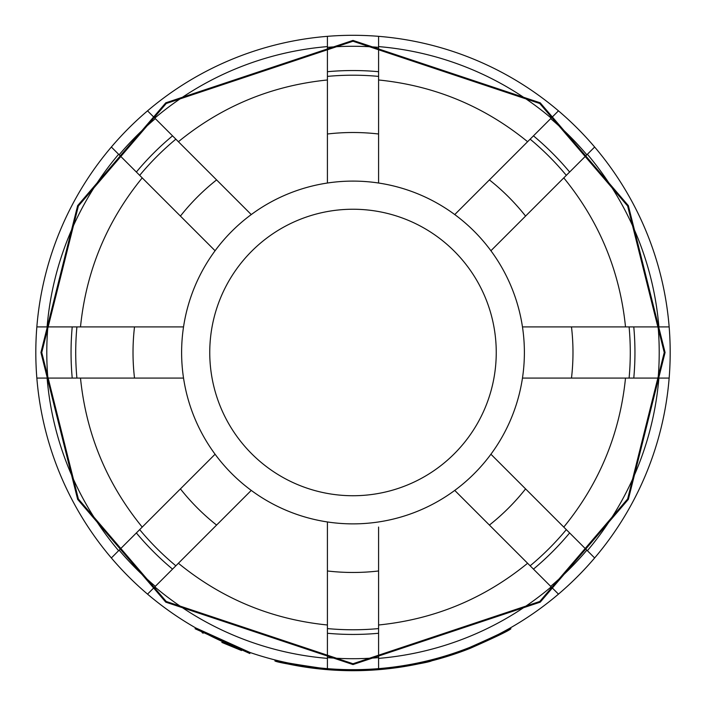 <?xml version="1.0" encoding="UTF-8"?>
<svg xmlns="http://www.w3.org/2000/svg" width="706" height="706" viewBox="0 0 706 706"><rect width="100%" height="100%" fill="white"/><g stroke="black" fill="none" stroke-linecap="round" stroke-linejoin="round"><path stroke-width="1.06" d="M202.066 632.629L203.16 633.211M221.834 642.407L241.54 650.544M195.606 627.872L250.145 652.538L195.606 627.872L195.094 628.755L249.809 653.509L250.145 652.538L249.809 653.509M353 669.676A317.188 317.188 0 0 1 327.416 668.644L327.416 658.38A306.96 306.96 0 0 1 154.791 586.871L147.536 594.134A317.188 317.188 0 0 1 111.354 557.961L118.617 550.698A306.96 306.96 0 0 1 47.108 378.072L36.844 378.072A317.188 317.188 0 0 1 36.844 326.904L47.108 326.904A306.96 306.96 0 0 1 118.617 154.279L111.354 147.024A317.188 317.188 0 0 1 147.536 110.842L154.791 118.105A306.96 306.96 0 0 1 327.416 46.596L327.416 36.333A317.188 317.188 0 0 1 378.584 36.333L378.584 46.596A306.96 306.96 0 0 1 551.209 118.105L558.464 110.842A317.188 317.188 0 0 1 594.646 147.024L587.383 154.279A306.96 306.96 0 0 1 658.892 326.904L669.156 326.904A317.188 317.188 0 0 1 669.156 378.072L658.892 378.072A306.96 306.96 0 0 1 587.383 550.698L594.646 557.961A317.188 317.188 0 0 1 558.464 594.134L551.209 586.871A306.96 306.96 0 0 1 378.584 658.38L378.584 668.644A317.188 317.188 0 0 1 353 669.676A317.188 317.188 0 0 0 558.464 110.842A317.188 317.188 0 0 0 353 35.3M378.584 628.587A277.281 277.281 0 0 1 327.416 628.587M175.856 565.806A277.281 277.281 0 0 1 139.682 529.632M76.901 378.072A277.281 277.281 0 0 1 76.901 326.904M139.682 175.344A277.281 277.281 0 0 1 175.856 139.17M327.416 76.389A277.281 277.281 0 0 1 378.584 76.389M325.872 669.544L322.651 669.253M275.163 659.978L274.908 660.966L275.163 659.978C277.626 661.31 292.425 663.958 319.544 667.911L319.439 668.926C292.205 664.955 277.361 662.307 274.908 660.966A318.212 318.212 0 0 0 470.143 648.355C495.285 637.244 508.867 630.714 510.906 628.755L510.394 627.872C508.364 629.823 494.818 636.335 469.764 647.402L470.143 648.355M327.416 133.999A219.99 219.99 0 0 1 378.584 133.999M489.408 179.906A219.99 219.99 0 0 1 525.582 216.08M571.489 326.904A219.99 219.99 0 0 1 571.489 378.072M525.582 488.896A219.99 219.99 0 0 1 489.408 525.07M378.584 570.977A219.99 219.99 0 0 1 327.416 570.977M378.584 658.38L378.584 624.995C434.437 619.338 484.113 598.767 527.603 563.264L454.743 490.405A171.381 171.381 0 0 1 251.257 490.405L247.656 494.006M47.108 378.072L80.493 378.072C86.15 433.925 106.73 483.601 142.224 527.091L215.083 454.232A171.381 171.381 0 0 0 251.257 490.405L178.397 563.264C221.887 598.767 271.563 619.338 327.416 624.995L327.416 658.38M118.617 154.279L142.224 177.886C106.73 221.375 86.15 271.051 80.493 326.904L183.534 326.904A171.381 171.381 0 0 0 183.534 378.072L178.441 378.072M327.416 46.596L327.416 79.981C271.563 85.638 221.887 106.218 178.397 141.712L251.257 214.571A171.381 171.381 0 0 0 215.083 250.745L211.482 247.144M551.209 118.105L527.603 141.712C484.113 106.218 434.437 85.638 378.584 79.981L378.584 183.022A171.381 171.381 0 0 0 327.416 183.022L327.416 177.93M353 209.241A143.247 143.247 0 0 1 496.247 352.488A143.247 143.247 0 0 1 353 495.736A143.247 143.247 0 0 1 209.753 352.488A143.247 143.247 0 0 1 353 209.241M530.144 139.17A277.281 277.281 0 0 1 566.318 175.344M629.099 326.904A277.281 277.281 0 0 1 629.099 378.072M566.318 529.632A277.281 277.281 0 0 1 530.144 565.806M216.592 525.07A219.99 219.99 0 0 1 180.418 488.896M134.511 378.072A219.99 219.99 0 0 1 134.511 326.904M180.418 216.08A219.99 219.99 0 0 1 216.592 179.906M327.416 527.161L327.416 521.955A171.381 171.381 0 0 1 251.257 490.405M378.584 624.995L378.584 527.047M527.603 563.264L551.209 586.871M587.383 550.698L563.776 527.091C599.27 483.601 619.85 433.925 625.507 378.072L522.466 378.072A171.381 171.381 0 0 1 454.743 490.405L458.423 494.085M527.673 378.072L522.466 378.072A171.381 171.381 0 0 1 490.917 454.232L494.518 457.832M490.917 454.232L563.776 527.091M625.507 378.072L658.892 378.072M522.466 378.072A171.381 171.381 0 0 0 522.466 326.904L527.558 326.904M658.892 326.904L625.507 326.904C619.85 271.051 599.27 221.375 563.776 177.886L587.383 154.279M563.776 177.886L490.917 250.745A171.381 171.381 0 0 1 522.466 326.904L625.507 326.904M378.584 177.815L378.584 183.022A171.381 171.381 0 0 1 490.917 250.745L494.597 247.065M378.584 183.022A171.381 171.381 0 0 1 454.743 214.571L458.344 210.97M454.743 214.571L527.603 141.712M378.584 79.981L378.584 46.596M247.577 210.891L251.257 214.571A171.381 171.381 0 0 1 327.416 183.022L327.416 79.981M178.397 141.712L154.791 118.105M178.327 326.904L183.534 326.904A171.381 171.381 0 0 1 215.083 250.745L142.224 177.886M80.493 326.904L47.108 326.904M211.403 457.912L215.083 454.232A171.381 171.381 0 0 1 183.534 378.072L80.493 378.072M142.224 527.091L118.617 550.698M154.791 586.871L178.397 563.264M327.416 624.995L327.416 521.955M147.536 110.842A317.188 317.188 0 0 1 327.416 36.333M36.844 326.904A317.188 317.188 0 0 1 111.354 147.024M111.354 557.961A317.188 317.188 0 0 1 36.844 378.072M327.416 668.644A317.188 317.188 0 0 1 147.536 594.134M431.463 659.819L431.719 660.807C429.239 662.157 414.404 664.84 387.206 668.856M383.993 669.191L380.772 669.482M353 664.558L165.76 602.147L77.642 499.345L40.93 352.488L77.642 205.631L165.76 102.829L353 40.418L540.24 102.829L628.358 205.631L665.07 352.488L628.358 499.345L540.24 602.147L353 664.558M353 41.239L166.254 103.491L78.366 206.02L41.751 352.488L78.366 498.957L166.254 601.486L353 663.737L539.746 601.486L627.634 498.957L664.249 352.488L627.634 206.02L539.746 103.491L353 41.239M378.584 657.63A306.21 306.21 0 0 1 327.416 657.63M155.32 586.342A306.21 306.21 0 0 1 119.146 550.168M47.858 378.072A306.21 306.21 0 0 1 47.858 326.904M119.146 154.808A306.21 306.21 0 0 1 155.32 118.634M327.416 47.346A306.21 306.21 0 0 1 378.584 47.346M378.584 71.703A281.95 281.95 0 0 0 327.416 71.703M172.546 135.852A281.95 281.95 0 0 0 136.364 172.035M72.215 326.904A281.95 281.95 0 0 0 72.215 378.072M136.364 532.942A281.95 281.95 0 0 0 172.546 569.124M327.416 633.273A281.95 281.95 0 0 0 378.584 633.273M215.083 454.232A171.381 171.381 0 0 1 183.534 378.072M183.534 326.904A171.381 171.381 0 0 1 215.083 250.745M251.257 214.571A171.381 171.381 0 0 1 327.416 183.022M550.68 118.634A306.21 306.21 0 0 1 586.854 154.808M658.142 326.904A306.21 306.21 0 0 1 658.142 378.072M586.854 550.168A306.21 306.21 0 0 1 550.68 586.342M533.454 569.124A281.95 281.95 0 0 0 569.636 532.942M633.785 378.072A281.95 281.95 0 0 0 633.785 326.904M569.636 172.035A281.95 281.95 0 0 0 533.454 135.852M490.917 250.745A171.381 171.381 0 0 1 522.466 326.904"/></g></svg>
